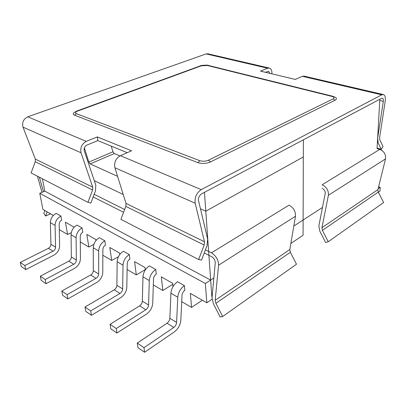<?xml version="1.0" encoding="UTF-8"?>
<svg xmlns="http://www.w3.org/2000/svg" width="406" height="406" viewBox="0 0 406 406"><rect width="100%" height="100%" fill="white"/><g stroke="black" fill="none" stroke-linecap="round" stroke-linejoin="round"><path stroke-width="0.61" d="M56.195 213.363L60.925 216.033L61.671 220.164C60.098 221.052 59.266 222.386 59.174 224.168L59.616 245.853C59.423 249.903 57.495 253.019 53.836 255.196L25.72 269.599L21.183 266.448L20.3 262.408L24.842 265.539L25.72 269.599L21.183 266.448L20.3 262.408L24.842 265.539L25.72 269.599L53.836 255.196C57.495 253.019 59.423 249.903 59.616 245.853L59.174 224.168C59.266 222.386 60.098 221.052 61.671 220.164L60.925 216.033C57.226 218.103 55.277 221.229 55.069 225.411L55.561 247.188C55.48 248.934 54.653 250.274 53.074 251.207L24.842 265.539L53.074 251.207C54.653 250.274 55.48 248.934 55.561 247.188L55.069 225.411C55.277 221.229 57.226 218.103 60.925 216.033L56.195 213.363C52.506 215.408 50.567 218.509 50.374 222.666L50.917 244.3C50.836 246.036 50.014 247.361 48.441 248.284L20.3 262.408L48.441 248.284L53.074 251.207L48.441 248.284C50.014 247.361 50.836 246.036 50.917 244.3L55.561 247.188L50.917 244.3L50.374 222.666L55.069 225.411L50.374 222.666C50.567 218.509 52.506 215.408 56.195 213.363M77.018 225.107L82.093 227.964L82.799 232.202C81.2 233.145 80.347 234.531 80.241 236.368L80.439 258.668C80.195 262.834 78.221 266.072 74.516 268.376L46.03 283.723L41.158 280.338L40.306 276.197L45.188 279.561L46.03 283.723L41.158 280.338L40.306 276.197L45.188 279.561L46.03 283.723L74.516 268.376C78.221 266.072 80.195 262.834 80.439 258.668L80.241 236.368C80.347 234.531 81.2 233.145 82.799 232.202L82.093 227.964C78.348 230.156 76.348 233.409 76.095 237.718L76.343 260.114C76.242 261.911 75.389 263.306 73.796 264.291L45.188 279.561L73.796 264.291C75.389 263.306 76.242 261.911 76.343 260.114L76.095 237.718C76.348 233.409 78.348 230.156 82.093 227.964L77.018 225.107C73.283 227.269 71.294 230.491 71.055 234.769L71.365 257.018C71.268 258.805 70.421 260.18 68.827 261.154L40.306 276.197L68.827 261.154L73.796 264.291L68.827 261.154C70.421 260.18 71.268 258.805 71.365 257.018L76.343 260.114L71.365 257.018L71.055 234.769L76.095 237.718L71.055 234.769C71.294 230.491 73.283 227.269 77.018 225.107M99.374 237.708L104.829 240.783L105.484 245.133C103.865 246.132 102.992 247.579 102.86 249.467L102.779 272.421C102.485 276.709 100.465 280.079 96.714 282.525L67.873 298.917L62.631 295.269L61.819 291.026L67.071 294.644L67.873 298.917L62.631 295.269L61.819 291.026L67.071 294.644L67.873 298.917L96.714 282.525C100.465 280.079 102.485 276.709 102.779 272.421L102.86 249.467C102.992 247.579 103.865 246.132 105.484 245.133L104.829 240.783C101.038 243.108 98.988 246.493 98.678 250.938L98.653 273.989C98.526 275.841 97.653 277.288 96.034 278.338L67.071 294.644L96.034 278.338C97.653 277.288 98.526 275.841 98.653 273.989L98.678 250.938C98.988 246.493 101.038 243.108 104.829 240.783L99.374 237.708C95.593 240.002 93.553 243.356 93.258 247.767L93.299 270.66C93.182 272.497 92.314 273.933 90.7 274.969L61.819 291.026L90.7 274.969L96.034 278.338L90.7 274.969C92.314 273.933 93.182 272.497 93.299 270.66L98.653 273.989L93.299 270.66L93.258 247.767L98.678 250.938L93.258 247.767C93.553 243.356 95.593 240.002 99.374 237.708M156.28 274.086L155.757 269.493L149.403 265.91C145.541 268.513 143.399 272.162 142.973 276.867L142.339 301.161C142.166 303.115 141.252 304.678 139.603 305.85L110.092 324.303L110.792 328.769L116.923 333.032L116.243 328.54L110.092 324.303L110.792 328.769L116.923 333.032L116.243 328.54L110.092 324.303L139.603 305.85C141.252 304.678 142.166 303.115 142.339 301.161L142.973 276.867C143.399 272.162 145.541 268.513 149.403 265.91L155.757 269.493C151.89 272.137 149.738 275.826 149.291 280.566L148.566 305.033C148.383 307.002 147.469 308.58 145.815 309.773L116.243 328.54L145.815 309.773L139.603 305.85L145.815 309.773C147.469 308.58 148.383 307.002 148.566 305.033L142.339 301.161L148.566 305.033L149.291 280.566L142.973 276.867L149.291 280.566C149.738 275.826 151.89 272.137 155.757 269.493L156.28 274.086C154.635 275.222 153.717 276.796 153.524 278.81L152.742 303.17C152.321 307.733 150.195 311.402 146.368 314.178L116.923 333.032L146.368 314.178C150.195 311.402 152.321 307.733 152.742 303.17L153.524 278.81C153.717 276.796 154.635 275.222 156.28 274.086M109.808 247.498L119.491 253.014L119.714 254.618L119.491 253.014L109.808 247.498L111.711 260.439L118.435 256.724L111.711 260.439L109.808 247.498M127.119 269.503L136.294 274.903L134.574 261.611L145.023 267.564L145.312 269.909L145.023 267.564L134.574 261.611L136.294 274.903L145.277 269.635L136.294 274.903L127.119 269.503M153.326 284.921L162.826 290.513L161.334 276.856L172.646 283.307L172.981 286.621L172.646 283.307L161.334 276.856L162.826 290.513L172.748 284.317L162.826 290.513L153.326 284.921M44.772 191.109L42.437 178.787L44.772 191.109L39.783 193.297L42.889 209.364L53.308 215.474L42.889 209.364L39.783 193.297L205.365 283.505L206.811 302.774L212.013 299.258L206.811 302.774L190.328 293.381L191.561 307.413L202.325 300.217L191.561 307.413L181.71 301.617L191.561 307.413L190.328 293.381L206.811 302.774L205.365 283.505L213.855 277.993L210.658 280.069L44.772 191.109L39.783 193.297L205.365 283.505L213.855 277.993M59.286 229.603L67.604 234.495L71.268 232.674L67.604 234.495L65.417 222.204L67.604 234.495L59.286 229.603M73.796 226.979L65.417 222.204L73.796 226.979L73.892 227.543L73.796 226.979M80.286 241.956L88.873 247.005L93.837 244.412L88.873 247.005L86.818 234.399L88.873 247.005L80.286 241.956M95.811 239.525L86.818 234.399L95.811 239.525L95.973 240.545L95.811 239.525M102.84 255.222L111.711 260.439L102.84 255.222M184.842 290.366L184.41 285.641L177.513 281.754C173.626 284.54 171.423 288.361 170.916 293.223L169.86 318.279C169.652 320.293 168.718 321.933 167.059 323.186L137.304 343.055L137.928 347.637L144.592 352.276L143.988 347.663L137.304 343.055L137.928 347.637L144.592 352.276L143.988 347.663L137.304 343.055L167.059 323.186C168.718 321.933 169.652 320.293 169.86 318.279L170.916 293.223C171.423 288.361 173.626 284.54 177.513 281.754L184.41 285.641C180.513 288.473 178.3 292.34 177.772 297.238L176.61 322.476C176.397 324.511 175.453 326.16 173.788 327.439L143.988 347.663L173.788 327.439L167.059 323.186L173.788 327.439C175.453 326.16 176.397 324.511 176.61 322.476L169.86 318.279L176.61 322.476L177.772 297.238L170.916 293.223L177.772 297.238C178.3 292.34 180.513 288.473 184.41 285.641L184.842 290.366C183.187 291.579 182.243 293.228 182.015 295.314L180.802 320.435C180.294 325.145 178.117 328.987 174.26 331.961L144.592 352.276L174.26 331.961C178.117 328.987 180.294 325.145 180.802 320.435L182.015 295.314C182.243 293.228 183.187 291.579 184.842 290.366M129.905 259.053L129.316 254.582L123.434 251.268C119.608 253.709 117.522 257.206 117.161 261.758L116.892 285.337C116.75 287.23 115.862 288.727 114.228 289.823L85.011 307.012L85.773 311.366L91.436 315.305L90.69 310.925L85.011 307.012L85.773 311.366L91.436 315.305L90.69 310.925L85.011 307.012L114.228 289.823C115.862 288.727 116.75 287.23 116.892 285.337L117.161 261.758C117.522 257.206 119.608 253.709 123.434 251.268L129.316 254.582C125.479 257.064 123.378 260.596 123.008 265.179L122.658 288.92C122.505 290.828 121.612 292.34 119.978 293.457L90.69 310.925L119.978 293.457L114.228 289.823L119.978 293.457C121.612 292.34 122.505 290.828 122.658 288.92L116.892 285.337L122.658 288.92L123.008 265.179L117.161 261.758L123.008 265.179C123.378 260.596 125.479 257.064 129.316 254.582L129.905 259.053C128.276 260.119 127.377 261.626 127.22 263.575L126.814 287.209C126.459 291.635 124.388 295.147 120.597 297.75L91.436 315.305L120.597 297.75C124.388 295.147 126.459 291.635 126.814 287.209L127.22 263.575C127.377 261.626 128.276 260.119 129.905 259.053M378.615 186.79L380.229 187.333L380.006 191.089L378.336 192.231L380.006 191.089L380.229 187.333L378.123 188.76L380.229 187.333L378.615 186.79M379.747 149.388L322.156 184.791C326.622 187.014 328.703 190.505 328.403 195.271L321.928 227.705L322.405 230.364L328.241 241.737L383.624 202.518L378.275 192.119L377.905 189.648L385.517 158.903C385.994 154.432 384.071 151.26 379.747 149.388L377.057 148.601L379.828 99.237L204.467 192.322L210.658 280.069M84.346 147.84L88.853 162.106L90.188 163.917L117.567 176.331M322.476 207.441L303.125 220.011L303.363 139.826L303.125 220.011L293.827 226.046M119.902 155.899L114.294 153.539L112.969 151.788L111.234 146.104M198.656 259.546L120.922 219.357L125.824 206.385L204.157 245.031L198.656 259.546L201.528 260.109L207.004 245.671L207.669 239.154L198.529 200.655C198.204 197.773 199.209 195.514 201.543 193.875L381.564 98.313L382.381 98.181C383.208 98.526 383.523 99.577 383.31 101.338L377.646 138.157M377.702 138.177L378.077 142.714L381.305 149.337L383.005 146.505L379.803 139.862L379.615 137.593L385.243 100.881C385.67 97.349 385.045 95.243 383.376 94.552L381.767 94.811L201.234 189.617C196.529 192.896 194.51 197.433 195.179 203.223L204.487 241.758L126.007 203.406L125.824 206.385M126.007 203.406L114.893 167.739C113.959 162.446 115.786 158.421 120.369 155.676L131.559 150.793L97.313 136.918L97.846 140.603L127.24 152.681M204.487 241.758L204.157 245.031M381.305 149.337L377.088 148.099M383.376 94.552L304.069 76.135L302.368 76.318L295.258 79.419L260.474 71.116L267.635 68.228L269.361 68.076C271.233 68.771 272.081 70.69 271.908 73.831L271.908 73.846M77.658 111.051L76.815 111.026L73.912 112.69C72.847 113.721 73.085 114.563 74.613 115.213L76.455 113.68C74.932 112.909 75.333 112.031 77.658 111.051L201.249 65.848L200.346 65.889C199.595 65.391 208.841 64.813 208.314 65.432L332.788 96.278L331.859 96.4C334.219 97.115 334.625 97.947 333.072 98.907L208.43 160.208C205.568 161.385 202.711 161.547 199.853 160.69L76.455 113.68M332.788 96.278L335.605 97.481C336.873 98.43 336.686 99.343 335.051 100.231L210.531 161.918C206.314 163.664 202.092 163.902 197.879 162.623L74.613 115.213M97.313 136.918L86.28 141.369C81.779 143.902 80.033 147.708 81.053 152.783L92.725 187.141L35.347 159.101L22.995 127.129C21.868 122.445 23.462 119.009 27.786 116.816L206.177 53.912L207.928 53.81L269.361 68.076M265.392 72.288L268.574 71.273L269.853 73.354M92.725 187.141L92.598 189.993L87.95 202.315L90.878 203.046L95.506 190.779L95.775 185.1L84.245 150.783C83.743 148.256 84.61 146.358 86.848 145.089L97.846 140.603M35.347 159.101L35.297 161.72L31.084 172.915L87.95 202.315M290.869 243.438L303.079 235.231L303.312 156.949L205.796 211.186L200.462 208.801M94.293 180.69L123.231 194.499M205.796 211.186L211.82 296.563L212.155 296.334M37.423 176.194L42.016 192.317M44.812 210.465L43.792 213.465L45.655 216.038L47.126 211.78M43.478 191.673L39.367 177.199M93.177 196.956L123.591 212.287M204.248 252.943L211.714 256.709C214.003 258.196 215.185 260.251 215.261 262.87L212.008 297.902L213.434 303.845L220.159 317.015L222.655 316.502L215.896 303.262L290.371 252.288L289.833 249.528L295.502 216.22C295.685 211.298 293.518 207.613 288.986 205.177L211.45 252.836L205.426 249.832M289.833 249.528L215.185 300.283L215.896 303.262M215.185 300.283L218.57 265.204C218.428 259.942 216.053 255.821 211.45 252.836M124.642 209.516L94.172 194.312M45.655 216.038L50.572 213.744M290.371 252.288L296.487 264.22L222.655 316.502M328.241 241.737L325.627 242.509L319.816 231.187L318.862 225.888L325.211 193.505C325.358 191.13 324.318 189.389 322.095 188.277M88.853 162.106L112.969 151.788M90.188 163.917L114.294 153.539M114.893 167.739L195.179 203.223M201.234 189.617L120.369 155.676M201.249 65.848L207.344 65.488L331.859 96.4M378.077 142.714L377.397 142.521M383.31 101.338L379.757 100.485M302.368 76.318L381.767 94.811M207.344 65.488L208.314 65.432M197.879 162.623L199.853 160.69M210.531 161.918L208.43 160.208M335.051 100.231L333.072 98.907M206.177 53.912L267.635 68.228M86.28 141.369L27.786 116.816M22.995 127.129L81.053 152.783M35.297 161.72L92.598 189.993M218.57 265.204L295.502 216.22M322.405 230.364L378.275 192.119M377.905 189.648L321.928 227.705M328.403 195.271L385.517 158.903M76.815 111.026L200.346 65.889"/></g></svg>
